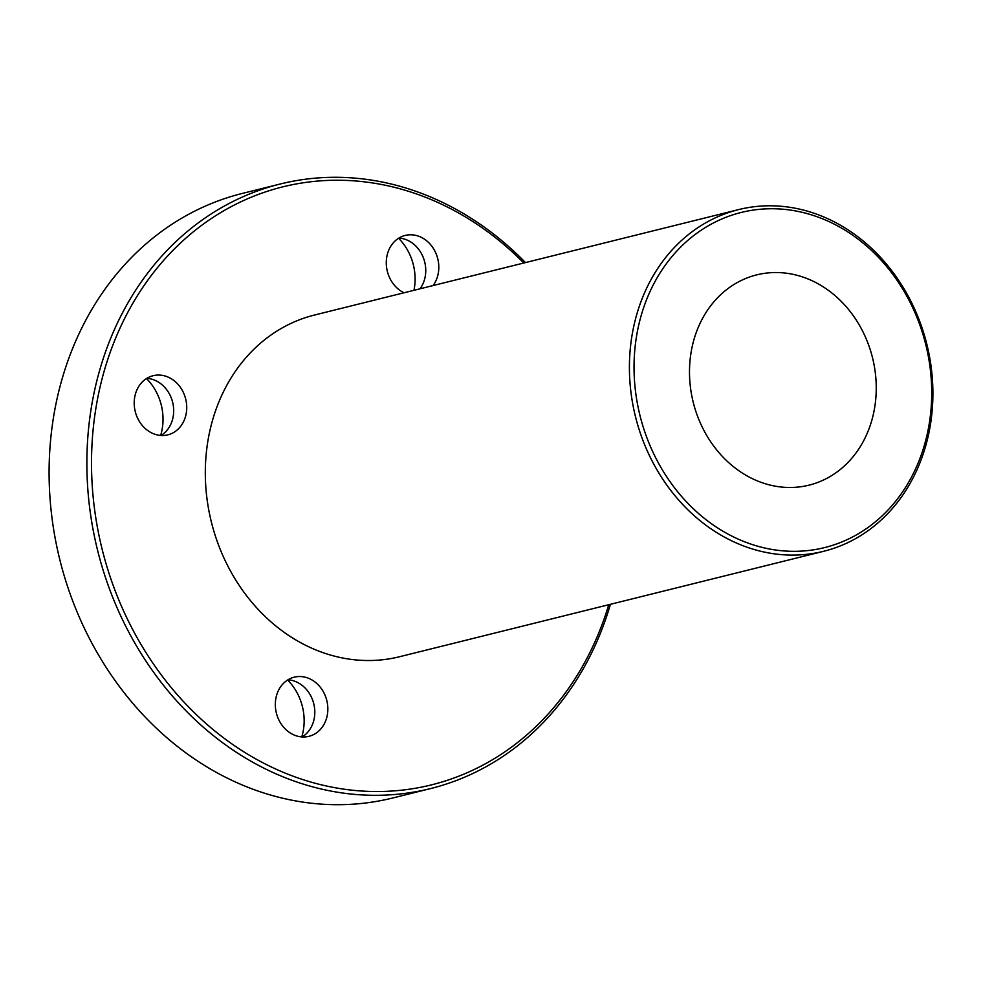 <?xml version="1.0" encoding="UTF-8"?>
<svg xmlns="http://www.w3.org/2000/svg" width="982" height="982" viewBox="0 0 982 982"><rect width="100%" height="100%" fill="white"/><g stroke="black" fill="none" stroke-linecap="round" stroke-linejoin="round"><path stroke-width="1.47" d="M742.453 540.935A172.672 147.226 -104 0 1 679.041 248.704A172.672 147.226 -104 0 1 927.131 350.402A172.672 147.226 -104 0 1 742.453 540.935M739.949 544.519A176.06 150.111 76 0 0 823.64 551.295A176.06 150.111 76 0 0 932.9 392.739A176.06 150.111 76 0 0 822.364 216.359A176.06 150.111 76 0 0 738.673 209.583A176.06 150.111 76 0 0 629.413 368.14A176.06 150.111 76 0 0 739.949 544.519M738.673 209.583L314.584 315.013A176.06 150.111 76 0 0 211.388 522.093A176.06 150.111 76 0 0 399.539 656.737L823.64 551.295M808.235 279.048A108.351 92.382 76 0 0 756.729 274.862A108.351 92.382 76 0 0 693.231 402.301A108.351 92.382 76 0 0 809.008 485.157A108.351 92.382 76 0 0 876.251 387.583A108.351 92.382 76 0 0 808.235 279.048M430.497 788.595L392.726 797.985A311.49 265.582 -104 0 1 244.653 785.981A311.49 265.582 -104 0 1 49.1 473.925A311.49 265.582 -104 0 1 242.419 193.405L280.189 184.015A311.49 265.582 76 0 0 86.87 464.535A311.49 265.582 76 0 0 282.423 776.59A311.49 265.582 76 0 0 430.497 788.595A311.49 265.582 76 0 0 610.436 604.311M525.48 262.587A311.49 265.582 76 0 0 428.262 196.019A311.49 265.582 76 0 0 280.189 184.015M301.769 736.905A50.782 43.306 76 0 0 287.616 680.01M413.962 290.304A50.782 43.306 76 0 0 398.582 238.27M160.643 435.443A50.782 43.306 76 0 0 146.502 378.549M608.754 604.728A308.115 262.697 -104 0 1 284.94 773.006A308.115 262.697 -104 0 1 121.142 325.656A308.115 262.697 -104 0 1 523.799 263.004M276.31 696.385A30.467 25.986 -104 0 1 294.232 677.175A30.467 25.986 -104 0 1 326.797 700.485A30.467 25.986 -104 0 1 308.937 736.316A30.467 25.986 -104 0 1 283.086 726.57A30.467 25.986 -104 0 1 276.31 696.385M404.007 292.783A30.467 25.986 -104 0 1 387.264 254.645A30.467 25.986 -104 0 1 405.185 235.435A30.467 25.986 -104 0 1 434.351 250.091A30.467 25.986 -104 0 1 433.087 285.553M135.185 394.911A30.467 25.986 -104 0 1 153.118 375.713A30.467 25.986 -104 0 1 185.684 399.011A30.467 25.986 -104 0 1 167.824 434.854A30.467 25.986 -104 0 1 141.973 425.096A30.467 25.986 -104 0 1 135.185 394.911M146.846 378.34A30.467 25.986 -104 0 1 172.636 402.252A30.467 25.986 -104 0 1 161.048 435.468M398.913 238.061A30.467 25.986 -104 0 1 423.021 256.891A30.467 25.986 -104 0 1 420.038 288.794M287.959 679.802A30.467 25.986 -104 0 1 313.749 703.726A30.467 25.986 -104 0 1 302.161 736.93"/></g></svg>
